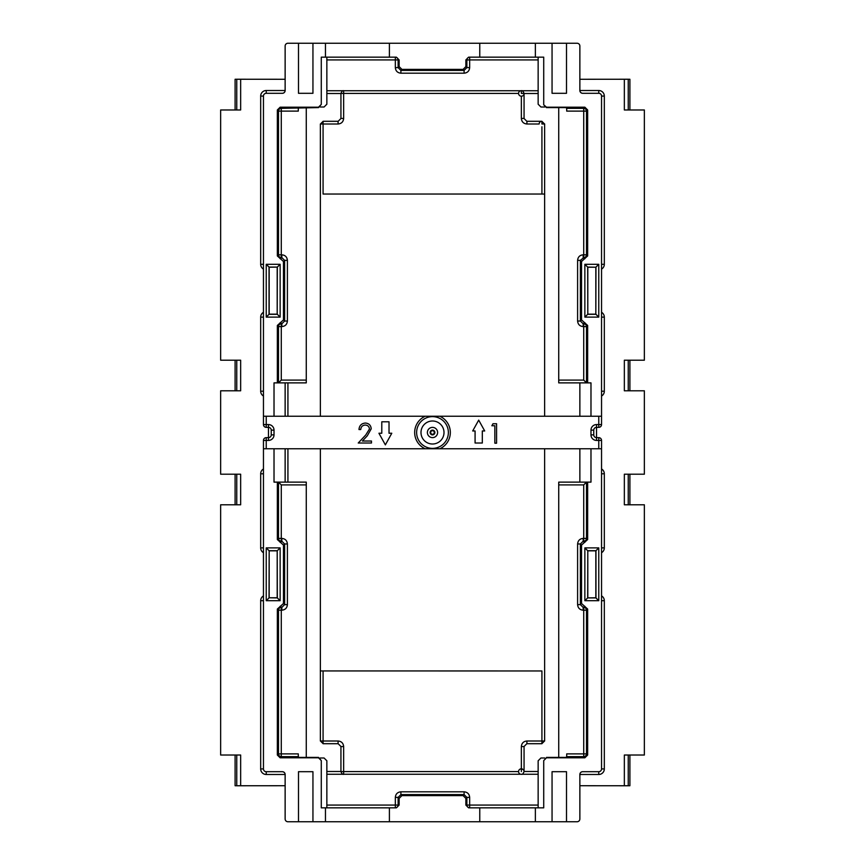 <?xml version="1.0" encoding="UTF-8"?>
<svg xmlns="http://www.w3.org/2000/svg" width="865" height="865" viewBox="0 0 865 865"><rect width="100%" height="100%" fill="white"/><g stroke="black" fill="none" stroke-linecap="round" stroke-linejoin="round"><path stroke-width="1.3" d="M320.364 448.762L320.364 740.927L323.153 743.705L338.161 743.705L340.94 746.484L340.94 771.494C341.772 773.775 342.713 774.694 343.751 774.262L326.851 774.262L326.851 760.778L324.061 758L320.234 758M326.851 807.845L326.851 774.262L538.149 774.262L538.149 807.845M306.275 107.606L306.275 382.871L285.136 382.871L285.136 416.238M544.636 416.238L544.636 124.073L541.847 121.295L526.839 121.295L524.06 118.516L524.06 93.507C523.228 91.225 522.287 90.306 521.249 90.739L326.851 90.739L326.851 104.222L324.061 107.001L320.234 107.001M326.851 57.155L326.851 90.739L343.74 90.739C342.702 90.306 341.762 91.236 340.94 93.507L340.94 118.516L338.161 121.295L323.153 121.295L320.364 124.073L320.364 416.238M285.136 448.762L285.136 482.129L306.275 482.129L306.275 757.394M326.851 59.934L399.133 59.934L396.354 57.155L321.283 57.155L321.283 104.416L318.504 107.195L280.141 107.195L277.351 109.974L277.351 255.943L283.471 261.511L283.471 319.899L277.351 325.456L277.351 382.871L278.498 382.871L281.276 380.092L281.276 323.813A2.779 2.779 -45 0 0 278.498 326.592L278.498 382.871L306.275 382.871M274.021 416.238L274.021 382.871L285.136 382.871M263.457 264.29L260.679 264.29L260.679 96.08L263.457 96.08A2.779 2.779 0 0 1 266.236 93.301L282.358 93.301A2.779 2.779 0 0 0 285.136 90.511L285.136 46.029A2.779 2.779 0 0 1 287.926 43.25L577.074 43.25A2.779 2.779 0 0 1 579.864 46.029L579.864 90.511A2.779 2.779 0 0 0 582.642 93.301L598.764 93.301A2.779 2.779 0 0 1 601.543 96.08L601.543 416.238L263.457 416.238L263.457 424.574A2.779 2.779 0 0 0 266.236 427.353L268.464 427.353A2.779 2.779 0 0 1 271.242 430.132L271.242 434.868A2.779 2.779 0 0 1 268.464 437.647L266.236 437.647A2.779 2.779 0 0 0 263.457 440.426L263.457 448.762L266.236 448.762L266.236 440.426L268.464 440.426A5.558 5.558 0 0 0 274.021 434.868L274.021 430.132A5.558 5.558 0 0 0 268.464 424.574L268.464 440.426M566.51 821.75L566.51 771.699L552.054 771.699L552.054 821.75L577.074 821.75A2.779 2.779 0 0 0 579.864 818.971L579.864 774.489A2.779 2.779 0 0 1 582.642 771.699L598.764 771.699A2.779 2.779 0 0 0 601.543 768.92L601.543 448.762L266.236 448.762M601.543 448.762L601.543 440.426A2.779 2.779 0 0 0 598.764 437.647L596.536 437.647A2.779 2.779 0 0 1 593.758 434.868L593.758 430.132A2.779 2.779 0 0 1 596.536 427.353L598.764 427.353A2.779 2.779 0 0 0 601.543 424.574L601.543 416.238M552.054 821.75L535.37 821.75L535.37 807.845L543.717 807.845L543.717 760.584L546.496 757.805L543.717 760.584M587.649 539.544L586.502 538.408L583.724 538.408L583.724 541.187A2.779 2.779 135 0 0 586.502 538.408L586.502 482.129L587.649 482.129L587.649 539.544L581.529 545.101L581.529 603.489L587.649 609.057L587.649 755.026L584.859 757.805L546.496 757.805M584.859 600.71L584.859 547.88L598.764 547.88L598.764 600.71L584.859 600.71L587.67 597.91L595.963 597.91L595.963 550.691L587.67 550.691L584.859 547.88M535.37 821.75L287.926 821.75A2.779 2.779 0 0 1 285.136 818.971L285.136 774.489A2.779 2.779 0 0 0 282.358 771.699L266.236 771.699A2.779 2.779 0 0 1 263.457 768.92L263.457 448.762M579.993 773.645L580.393 772.856M580.977 772.25L581.756 771.85M628.239 474.204L624.346 474.204L624.346 504.792L628.239 504.792L628.239 474.204L644.36 474.204L644.36 390.796L629.904 390.796L629.904 360.208L644.36 360.208L644.36 109.974L629.904 109.974L629.904 79.266L628.239 79.245L628.239 109.974L624.346 109.974L624.346 79.245L579.864 79.277M629.904 474.204L629.904 504.792L644.36 504.792L644.36 755.026L629.904 755.026L629.904 785.734L628.239 785.755L628.239 755.026L629.904 755.026M628.239 755.026L624.346 755.026L624.346 785.755L579.864 785.723M624.346 79.245L628.239 79.245M590.979 416.238L590.979 382.871L558.725 382.871L587.649 382.871L587.649 325.456L581.529 319.899L581.529 261.511L587.649 255.943L587.649 109.974L584.859 107.195L546.496 107.195L543.717 104.827L546.496 107.606L565.959 107.606L566.694 108.341L566.716 111.12L586.502 111.12A2.779 2.779 45 0 0 583.724 108.341L566.694 108.341M535.37 43.25L535.37 57.155L543.717 57.155L543.717 104.416M552.054 43.25L552.054 93.301L566.51 93.301L552.054 93.301M566.51 43.25L566.51 93.301M584.859 264.29L584.859 317.12L598.764 317.12L598.764 264.29L584.859 264.29L587.8 267.22L595.834 267.22L595.834 314.179L587.8 314.179L587.8 267.22M579.982 91.344L580.393 92.155M580.858 92.652L581.95 93.204M579.864 382.871L579.864 416.238M590.979 448.762L590.979 482.129L579.864 482.129L579.864 448.762M579.864 482.129L558.725 482.129L586.502 482.129L583.724 484.908L583.724 538.408L583.172 538.408C579.788 538.733 577.939 540.582 577.604 543.966L577.604 604.635C577.939 608.009 579.788 609.868 583.172 610.193L586.502 610.193A2.779 2.779 45 0 0 583.724 607.414L583.724 753.88L566.716 753.88L566.694 756.659L583.724 756.659A2.779 2.779 135 0 0 586.502 753.88L586.502 610.193L587.649 609.057M558.725 757.394L558.725 482.129M584.859 258.732L583.724 257.586A2.779 2.779 135 0 0 586.502 254.807L583.724 254.807L583.724 257.586L580.383 260.365L580.383 321.034L583.172 323.813L583.172 326.592L586.502 326.592A2.779 2.779 45 0 0 583.724 323.813L583.724 380.092L586.502 382.871L558.725 382.871L558.725 107.606M538.149 771.483L524.06 771.494C523.239 773.764 522.309 774.683 521.249 774.262L538.149 774.262L538.149 760.778L540.939 758L544.766 758M524.06 771.494L524.06 746.484L526.839 743.705L541.847 743.705L544.636 740.927L544.636 448.762M544.766 107.001L540.939 107.001L538.149 104.222L538.149 57.155M544.636 741.002L541.923 741.002L541.923 670.959L320.299 670.937M544.701 124.009L541.923 123.998L541.923 121.295M541.923 126.787L541.923 194.041L544.701 194.063M541.923 194.041L323.078 194.041L323.078 123.998L338.085 123.998C341.47 123.673 343.318 121.824 343.654 118.44L343.654 93.42L518.567 93.42A2.779 2.779 0 0 1 520.622 90.739A2.779 2.779 0 0 0 521.346 96.199A2.779 2.779 180 0 0 524.06 94.047M538.149 90.739L521.249 90.739L538.149 90.739M524.125 93.42L521.346 93.42L521.346 90.739M399.133 59.934L399.133 66.605L401.911 69.384L463.089 69.384L465.867 66.605L466.884 67.621L469.663 67.621C469.338 71.006 467.478 72.855 464.105 73.19L400.895 73.19C397.522 72.855 395.662 71.006 395.337 67.621L395.337 57.155A2.779 2.779 90 0 1 398.116 59.934L398.116 67.621L395.337 67.621M389.401 57.155L389.401 43.25M479.761 43.25L479.761 57.155L468.646 57.155L465.867 59.934L465.867 66.605M535.37 57.155L479.761 57.155M325.456 43.25L325.456 57.155M298.49 43.25L298.49 93.301L312.946 93.301L298.49 93.301M312.946 43.25L312.946 93.301M263.457 96.08L263.457 416.238M280.141 264.29L280.141 317.12L266.236 317.12L266.236 264.29L280.141 264.29L277.33 267.09L269.037 267.09L269.037 314.309L277.33 314.309L280.141 317.12M321.283 104.416L318.504 107.606L281.276 108.341A2.779 2.779 -45 0 0 278.498 111.12L281.276 111.12L281.276 254.807L278.498 254.807L278.498 111.12L277.351 109.974M280.141 107.195L281.276 108.341L281.276 111.12L298.284 111.12L298.306 108.341M285.007 91.355L284.607 92.144M284.023 92.75L283.244 93.15M236.761 390.796L240.654 390.796L240.654 360.208L236.761 360.208L236.761 390.796L220.64 390.796L220.64 474.204L235.096 474.204L235.096 504.792L220.64 504.792L220.64 755.026L235.096 755.026L235.096 785.734L236.761 785.755L236.761 755.026L240.654 755.026L240.654 785.755L285.136 785.723M235.096 390.796L235.096 360.208L220.64 360.208L220.64 109.974L235.096 109.974L235.096 79.266L236.761 79.245L236.761 109.974L235.096 109.974M236.761 109.974L240.654 109.974L240.654 79.245L285.136 79.277M240.654 785.755L236.761 785.755M306.275 482.129L277.351 482.129L277.351 539.544L283.471 545.101L283.471 603.489L277.351 609.057L277.351 755.026L280.141 757.805L318.504 757.805L321.283 760.584L318.504 757.394L299.041 757.394L298.306 756.659L298.284 753.88L281.276 753.88L281.276 610.193L281.828 610.193C285.212 609.868 287.061 608.009 287.396 604.635L287.396 543.966C287.061 540.582 285.212 538.733 281.828 538.408L281.276 538.408L281.276 484.908L306.275 484.908M285.018 773.656L284.607 772.845M284.142 772.348L283.05 771.796M325.456 821.75L325.456 807.845L321.283 807.845L321.283 760.584M312.946 821.75L312.946 771.699L298.49 771.699L312.946 771.699M298.49 821.75L298.49 771.699M280.141 600.71L280.141 547.88L266.236 547.88L266.236 600.71L280.141 600.71L277.2 597.78L269.166 597.78L269.166 550.821L277.2 550.821L277.2 597.78M285.136 482.129L274.021 482.129L274.021 448.762M325.456 807.845L396.354 807.845L399.133 805.066L399.133 798.395L401.911 795.616L463.089 795.616L465.867 798.395L465.867 805.066L468.646 807.845L479.761 807.845L479.761 821.75M389.401 821.75L389.401 807.845M479.761 807.845L535.37 807.845M566.694 756.659L565.959 757.394L546.496 757.394M624.346 785.755L628.239 785.755M629.904 504.792L628.239 504.792M628.239 360.208L628.239 390.796L624.346 390.796L624.346 360.208L629.904 360.208M629.904 390.796L628.239 390.796M552.054 771.699L566.51 771.699M520.622 774.262A2.779 2.779 0 0 1 521.346 768.801A2.779 2.779 0 0 1 522.417 769.017A2.779 2.779 0 0 0 521.346 768.801L523.314 769.612L524.06 770.953M277.351 539.544L278.498 538.408A2.779 2.779 -135 0 0 281.276 541.187L281.276 538.408L278.498 538.408L278.498 482.129L281.276 484.908M266.236 547.88L269.037 550.691L277.33 550.691L280.141 547.88M277.2 550.821L277.33 597.91L269.166 597.78M266.236 600.71L269.037 597.91L269.166 550.821M235.096 755.026L236.761 755.026M235.096 360.208L236.761 360.208M240.654 79.245L236.761 79.245M236.761 504.792L236.761 474.204L240.654 474.204L240.654 504.792L235.096 504.792M235.096 474.204L236.761 474.204M432.5 427.386A5.114 5.114 0 0 0 427.386 432.5A5.114 5.114 0 0 0 432.5 437.614A5.114 5.114 0 0 0 437.614 432.5A5.114 5.114 0 0 0 432.5 427.386M432.5 430.705A1.795 1.795 0 0 0 430.705 432.5A1.795 1.795 0 0 0 432.5 434.295A1.795 1.795 0 0 0 434.295 432.5A1.795 1.795 0 0 0 432.5 430.705M360.737 429.537C361.008 426.769 362.511 425.266 365.246 425.05C367.755 425.212 369.16 426.532 369.474 428.997L365.787 434.954L358.24 443.01L371.463 443.01L371.463 441.02L362.413 441.02L367.279 435.819L371.215 428.835C370.89 425.245 368.923 423.32 365.333 423.05C361.429 423.428 359.31 425.591 358.986 429.537L360.737 429.537M378.935 433.246L381.789 433.246L381.789 421.796L389.023 421.796L389.023 433.246L391.791 433.246L385.358 444.87L378.935 433.246M277.2 314.179L277.33 267.09L269.166 267.22L269.166 314.179L277.2 314.179L277.2 267.22M266.236 317.12L269.166 314.179M266.236 264.29L269.166 267.22M598.764 317.12L595.963 314.309L587.67 314.309L584.859 317.12M587.8 314.179L587.67 267.09L595.834 267.22M598.764 264.29L595.963 267.09L595.834 314.179M629.904 109.974L628.239 109.974M587.8 550.821L587.67 597.91L595.834 597.78L595.834 550.821L587.8 550.821L587.8 597.78M598.764 547.88L595.834 550.821M598.764 600.71L595.834 597.78M492.996 423.742L491.85 425.742L494.845 425.742L494.845 443.204L496.586 443.204L496.586 423.742L492.996 423.742M484.703 430.965L482.313 430.965L482.313 443.021L475.08 443.021L475.08 430.965L472.69 430.965L478.702 420.12L484.703 430.965M323.078 743.705L323.078 741.002L338.085 741.002L338.085 743.705M340.94 746.56L343.654 746.56C343.318 743.176 341.47 741.327 338.085 741.002M343.654 774.359L343.654 771.58L340.951 771.58M518.567 771.58L343.654 771.58L343.654 746.56M340.94 771.494L326.851 771.483M326.851 93.517L340.94 93.507M287.926 482.129L287.926 448.762M287.926 416.238L287.926 382.871M439.809 416.238A17.83 17.83 0 0 1 439.809 448.762M598.764 416.238L598.764 424.574L596.536 424.574A5.558 5.558 0 0 0 590.979 430.132L590.979 434.868A5.558 5.558 0 0 0 596.536 440.426L598.764 440.426L598.764 448.762M598.764 771.699L598.764 774.489A5.558 5.558 0 0 0 604.321 768.92L601.543 768.92M579.864 774.489L598.764 774.489M604.321 768.92L604.321 600.71A5.558 5.558 0 0 0 601.543 595.899M601.543 468.971A5.558 5.558 0 0 1 604.321 473.793L604.321 547.88A5.558 5.558 0 0 1 601.543 552.703M596.536 440.426L596.536 424.574M601.543 312.297A5.558 5.558 0 0 1 604.321 317.12L604.321 391.207A5.558 5.558 0 0 1 601.543 396.029M579.864 90.511L598.764 90.511A5.558 5.558 0 0 1 604.321 96.08L604.321 264.29A5.558 5.558 0 0 1 601.543 269.101M604.321 264.29L601.543 264.29M601.543 96.08L604.321 96.08M601.543 317.12L604.321 317.12M604.321 391.207L601.543 391.207M601.543 473.793L604.321 473.793M604.321 547.88L601.543 547.88M601.543 600.71L604.321 600.71M590.979 430.132L593.758 430.132A2.779 2.779 0 0 1 596.536 427.353M601.543 424.574L598.764 424.574L598.764 427.353M593.758 434.868L590.979 434.868M601.543 440.426A2.779 2.779 0 0 0 598.764 437.647L598.764 440.426L601.543 440.426M598.764 90.511L598.764 93.301M558.725 484.908L583.724 484.908M524.06 93.507L538.149 93.517M526.915 121.295L526.915 123.998L539.144 123.998A2.779 2.779 0 0 1 541.295 121.295M521.346 96.199L521.346 118.44C521.682 121.824 523.53 123.673 526.915 123.998M320.364 123.998L323.078 123.998L323.078 121.295M338.085 121.295L338.085 123.998M343.654 118.44L340.94 118.44M340.951 93.42L343.654 93.42L343.654 90.739M524.06 118.44L521.346 118.44M469.663 67.621L469.663 59.934L538.149 59.934M469.663 59.934L469.663 57.155A2.779 2.779 -90 0 0 466.884 59.934L469.663 59.934M465.867 59.934L466.884 59.934L466.884 67.621L464.105 70.4L464.105 73.19M400.895 73.19L400.895 70.4L464.105 70.4L463.089 69.384M399.133 66.605L398.116 67.621L400.895 70.4L401.911 69.384M584.308 258.732L583.172 257.586L583.172 254.807L583.724 254.807L583.724 108.341L584.859 107.195M587.649 109.974L586.502 111.12L586.502 254.807L587.649 255.943M583.172 254.807C579.788 255.132 577.939 256.992 577.604 260.365L580.383 260.365L581.529 261.511M577.604 260.365L577.604 321.034L580.383 321.034L581.529 319.899M583.172 326.592C579.788 326.267 577.939 324.418 577.604 321.034M584.308 322.677L583.172 323.813L584.859 322.677M586.502 382.871L586.502 326.592L587.649 325.456M583.724 380.092L558.725 380.092M306.275 380.092L281.276 380.092M277.351 325.456L278.498 326.592L281.828 326.592C285.212 326.267 287.061 324.418 287.396 321.034L287.396 260.365C287.061 256.992 285.212 255.132 281.828 254.807L281.276 254.807L281.276 257.586L281.828 257.586L281.828 254.807M277.351 255.943L278.498 254.807A2.779 2.779 -135 0 0 281.276 257.586L280.141 258.732M280.693 258.732L281.828 257.586L284.617 260.365L287.396 260.365M287.396 321.034L284.617 321.034L284.617 260.365L283.471 261.511M283.471 319.899L284.617 321.034L281.828 323.813L281.828 326.592M280.693 322.677L281.828 323.813L280.141 322.677M263.457 424.574A2.779 2.779 0 0 0 266.236 427.353L266.236 424.574L263.457 424.574M268.464 424.574L266.236 424.574L266.236 416.238M425.191 448.762A17.83 17.83 0 0 1 425.191 416.238M266.236 440.426L266.236 437.647A2.779 2.779 0 0 0 263.457 440.426L266.236 440.426M274.021 434.868L271.242 434.868M263.457 768.92L260.679 768.92L260.679 600.71L263.457 600.71M260.679 600.71A5.558 5.558 0 0 1 263.457 595.899M263.457 547.88L260.679 547.88A5.558 5.558 0 0 0 263.457 552.703M260.679 547.88L260.679 473.793L263.457 473.793M260.679 473.793A5.558 5.558 0 0 1 263.457 468.971M268.464 427.353A2.779 2.779 0 0 1 271.242 430.132L274.021 430.132M263.457 391.207L260.679 391.207A5.558 5.558 0 0 0 263.457 396.029M260.679 391.207L260.679 317.12L263.457 317.12M260.679 317.12A5.558 5.558 0 0 1 263.457 312.297M263.457 269.101A5.558 5.558 0 0 1 260.679 264.29M266.236 93.301L266.236 90.511A5.558 5.558 0 0 0 260.679 96.08M285.136 90.511L266.236 90.511M285.136 774.489L266.236 774.489A5.558 5.558 0 0 1 260.679 768.92M266.236 774.489L266.236 771.699M277.351 755.026L278.498 753.88A2.779 2.779 -135 0 0 281.276 756.659L298.306 756.659M280.141 757.805L281.276 756.659L281.276 753.88L278.498 753.88L278.498 610.193L277.351 609.057M401.911 795.616L400.895 794.6L464.105 794.6L463.089 795.616M400.895 791.81C397.522 792.145 395.662 793.994 395.337 797.379L398.116 797.379L400.895 794.6L400.895 791.81L464.105 791.81L464.105 794.6L466.884 797.379L465.867 798.395M399.133 805.066L395.337 805.066L395.337 807.845A2.779 2.779 90 0 0 398.116 805.066L398.116 797.379L399.133 798.395M395.337 797.379L395.337 805.066L326.851 805.066M465.867 805.066L469.663 805.066L469.663 797.379L466.884 797.379L466.884 805.066A2.779 2.779 -90 0 0 469.663 807.845L469.663 805.066L538.149 805.066M464.105 791.81C467.478 792.145 469.338 793.994 469.663 797.379M583.172 538.408L583.172 541.187L584.859 542.323M581.529 545.101L580.383 543.966L583.172 541.187L584.308 542.323M581.529 603.489L580.383 604.635L580.383 543.966L577.604 543.966M583.172 610.193L583.172 607.414L580.383 604.635L577.604 604.635M584.859 606.268L583.724 607.414L584.308 606.268M584.859 757.805L583.724 756.659L583.724 753.88L586.502 753.88L587.649 755.026M524.06 746.56L521.346 746.56L521.346 771.58M320.364 741.002L323.078 741.002L323.078 670.959M541.923 743.705L541.923 741.002L526.915 741.002C523.53 741.327 521.682 743.176 521.346 746.56M526.915 743.705L526.915 741.002M278.498 610.193L281.276 610.193L281.276 607.414A2.779 2.779 -45 0 0 278.498 610.193M280.141 606.268L281.276 607.414L280.693 606.268M287.396 604.635L284.617 604.635L281.828 607.414L281.828 610.193M283.471 603.489L284.617 604.635L284.617 543.966L283.471 545.101M281.828 538.408L281.828 541.187L284.617 543.966L287.396 543.966M280.693 542.323L281.828 541.187L280.141 542.323M432.5 448.373A15.873 15.873 0 0 1 416.627 432.5A15.873 15.873 0 0 1 432.5 416.627A15.873 15.873 0 0 1 448.373 432.5A15.873 15.873 0 0 1 432.5 448.373M432.5 444.005A11.505 11.505 0 0 0 444.005 432.5A11.505 11.505 0 0 0 432.5 420.996A11.505 11.505 0 0 0 420.996 432.5A11.505 11.505 0 0 0 432.5 444.005M432.5 430.121A2.379 2.379 0 0 1 434.879 432.5A2.379 2.379 0 0 1 432.5 434.879A2.379 2.379 0 0 1 430.121 432.5A2.379 2.379 0 0 1 432.5 430.121M520.622 90.739A2.779 2.779 0 0 0 518.567 93.42M523.92 770.52A2.779 2.779 0 0 0 523.314 769.612A2.779 2.779 0 0 1 523.92 770.52"/></g></svg>
